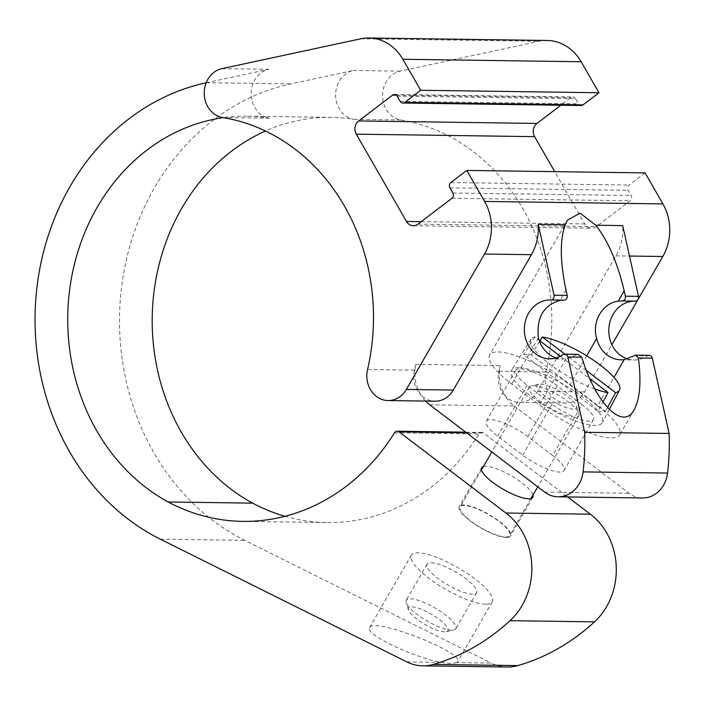 <?xml version="1.0" encoding="UTF-8"?>
<svg xmlns="http://www.w3.org/2000/svg" width="705" height="705" viewBox="0 0 705 705"><rect width="100%" height="100%" fill="white"/><g stroke="black" fill="none" stroke-linecap="round" stroke-linejoin="round"><path stroke-width="0.53" stroke-dasharray="3.52 2.64" d="M594.808 388.993A51.086 13.589 -150 0 1 548.464 363.225A51.086 13.589 -150 0 1 530.988 339.123A51.086 13.589 -150 0 1 534.804 336.919L539.184 340.242M560.281 356.263L589.768 378.656M582.083 404.599L557.214 385.714A30.5 8.116 30 0 0 515.787 370.266A30.5 8.116 30 0 0 527.181 385.3L552.05 404.185A30.5 8.116 30 0 0 593.478 419.634A30.5 8.116 30 0 0 582.083 404.599L552.694 455.518L527.825 436.633A30.5 8.116 30 0 0 486.397 421.185A30.5 8.116 30 0 0 497.792 436.219L522.661 455.104A30.5 8.116 30 0 0 564.088 470.552A30.5 8.116 30 0 0 552.694 455.518M649.146 355.329A3.816 3.313 -89.2 0 0 647.41 355.858A29.425 25.609 -89.2 0 1 634.007 359.991A29.425 25.609 -89.2 0 1 627.432 358.907M562.951 354.685L578.162 354.395M576.32 354.871L566.053 358.783A29.425 25.609 90.8 0 1 562.678 358.995A29.425 25.609 90.8 0 1 556.122 357.92M563.11 300.145A29.425 25.609 90.8 0 1 563.498 300.145A29.425 25.609 90.8 0 1 563.868 300.154M635.187 301.15A29.425 25.609 -89.2 0 0 634.826 301.141A29.425 25.609 -89.2 0 0 634.429 301.141M429.671 404.776L514.13 405.948A38.123 33.179 -89.2 0 1 505.247 395.981A24.781 21.564 -89.2 0 1 498.946 371.332A202.608 176.338 -89.2 0 0 500.206 365.543A38.123 33.179 -89.2 0 0 505.247 395.981A24.781 21.564 -89.2 0 0 519.435 402.388A24.781 21.564 -89.2 0 0 537.739 391.249L615.888 255.853A47.649 41.472 -89.2 0 0 622.691 225.609M645.084 172.91L629.151 185.045A3.816 3.313 -89.2 0 0 628.208 190.332L631.178 195.488A3.816 3.313 -89.2 0 1 630.226 200.775L596.289 226.613A9.526 8.293 -89.2 0 1 591.592 228.208A9.526 8.293 -89.2 0 1 584.798 223.952L554.729 171.65M498.946 371.332L545.864 371.984A24.781 21.564 -89.2 0 0 566.362 403.04A24.781 21.564 -89.2 0 0 584.665 391.901L611.905 344.71M637.893 299.695L638.192 299.158M545.864 371.984A202.608 176.338 -89.2 0 0 400.978 120.017A24.781 21.564 -89.2 0 1 382.533 96.03A24.781 21.564 -89.2 0 1 400.211 71.135L539.052 41.287A47.649 41.472 -89.2 0 1 547.195 40.476M397.179 96.171L575.491 98.656L578.461 103.811A3.816 3.313 -89.2 0 0 581.176 105.512M575.491 98.656A3.816 3.313 -89.2 0 0 572.777 96.955A3.816 3.313 -89.2 0 0 570.9 97.59L560.863 105.23M456.911 662.612L451.341 663.625L441.268 662.4C412.945 657.368 363.947 633.654 369.499 627.662C373.156 616.813 465.467 652.742 457.554 661.942L456.911 662.612L491.314 663.097A47.649 41.472 -89.2 0 0 507.274 667.009M206.186 82.767A240.158 209.024 -89.2 0 1 206.398 82.723L268.825 69.302A24.781 21.564 -89.2 0 0 251.147 94.197A24.781 21.564 -89.2 0 0 269.592 118.184A202.608 176.338 -89.2 0 0 246.9 116.184L331.359 117.356A202.608 176.338 -89.2 0 1 354.051 119.365A24.781 21.564 -89.2 0 1 335.615 95.378A24.781 21.564 -89.2 0 1 353.293 70.482L290.865 83.895A240.158 209.024 -89.2 0 0 120.899 293.201A240.158 209.024 -89.2 0 0 244.794 540.356L491.314 663.097M331.359 117.356A202.608 176.338 -89.2 0 0 265.459 131.024M284.996 516.289A210.328 183.062 -89.2 0 0 327.155 522.546A210.328 183.062 -89.2 0 0 478.942 433.998A3.816 3.313 -89.2 0 1 481.691 432.394A3.816 3.313 -89.2 0 1 483.471 433.02L567.64 496.937M425.556 401.083A38.123 33.179 -89.2 0 1 420.779 394.8A24.781 21.564 -89.2 0 1 414.478 370.151A202.608 176.338 -89.2 0 0 415.738 364.37A38.123 33.179 -89.2 0 0 420.779 394.8A24.781 21.564 -89.2 0 0 434.976 401.215M483.436 466.507A29.54 7.861 -150 0 1 511.151 475.725A29.54 7.861 -150 0 1 532.954 495.104M246.9 116.184A202.608 176.338 -89.2 0 0 223.406 117.656M514.13 405.948L629.107 493.262A28.588 24.886 -89.2 0 0 642.493 497.977M485.648 604.203A46.697 12.426 -150 0 1 436.827 583.846A46.697 12.426 -150 0 1 411.35 555.152A46.697 12.426 -150 0 1 458.003 567.736A46.697 12.426 -150 0 1 492.24 601.841A46.697 12.426 -150 0 1 485.648 604.203M506.278 537.474A29.54 7.861 -150 0 1 475.39 524.599A29.54 7.861 -150 0 1 459.272 506.446A29.54 7.861 -150 0 1 488.794 514.403A29.54 7.861 -150 0 1 510.446 535.985A29.54 7.861 -150 0 1 506.278 537.474M464.146 505.485A28.588 7.605 30 0 0 460.109 506.921A28.588 7.605 30 0 0 475.708 524.494A28.588 7.605 30 0 0 505.591 536.954A28.588 7.605 30 0 0 509.627 535.509A28.588 7.605 30 0 0 494.038 517.937A28.588 7.605 30 0 0 464.146 505.485M472.526 594.236A28.588 7.605 -150 0 1 442.643 581.784A28.588 7.605 -150 0 1 427.045 564.212A28.588 7.605 -150 0 1 455.606 571.914A28.588 7.605 -150 0 1 476.562 592.799A28.588 7.605 -150 0 1 472.526 594.236M597.54 405.842L569.913 384.86A59.088 15.721 30 0 0 489.649 354.923A59.088 15.721 30 0 0 511.724 384.049L539.36 405.031A59.088 15.721 30 0 0 619.625 434.976A59.088 15.721 30 0 0 597.54 405.842L613.976 377.378M518.809 367.746A52.417 13.941 30 0 0 511.477 370.275A52.417 13.941 30 0 0 542.982 404.529A52.417 13.941 30 0 0 598.175 425.177A52.417 13.941 30 0 0 602.264 422.674A52.417 13.941 30 0 0 573.394 390.447A52.417 13.941 30 0 0 518.809 367.746M586.384 370.486L564.872 354.148M598.025 411.244A51.853 13.792 30 0 0 605.533 411.35L531.191 354.897A51.853 13.792 30 0 0 523.683 354.791L598.025 411.244L602.942 402.044M534.804 336.919L523.683 354.791M531.191 354.897L539.942 340.823M607.516 407.64L605.533 411.35M574.707 417.21A28.588 7.605 -150 0 1 544.815 404.749A28.588 7.605 -150 0 1 529.226 387.177A28.588 7.605 -150 0 1 531.235 385.917A28.588 7.605 -150 0 1 557.787 394.888A28.588 7.605 -150 0 1 578.831 413.394A28.588 7.605 -150 0 1 578.743 415.765A28.588 7.605 -150 0 1 574.707 417.21M573.288 409.111A22.745 6.054 -150 0 1 546.992 397.47A22.745 6.054 -150 0 1 538.699 384.216A22.745 6.054 -150 0 1 559.823 391.354A22.745 6.054 -150 0 1 576.567 406.08A22.745 6.054 -150 0 1 573.288 409.111M451.755 630.235A28.588 7.605 -150 0 1 425.203 619.889A28.588 7.605 -150 0 1 406.177 602.581A28.588 7.605 -150 0 1 406.265 600.202A28.588 7.605 -150 0 1 434.835 607.913A28.588 7.605 -150 0 1 455.791 628.789A28.588 7.605 -150 0 1 453.782 630.05A28.588 7.605 -150 0 1 451.755 630.235M444.705 631.891A22.745 6.054 -150 0 1 423.582 623.661A22.745 6.054 -150 0 1 408.442 609.887A22.745 6.054 -150 0 1 431.24 614.134A22.745 6.054 -150 0 1 446.318 631.75A22.745 6.054 -150 0 1 444.705 631.891M557.214 385.714L527.825 436.633M527.181 385.3L497.792 436.219M552.05 404.185L522.661 455.104M634.042 355.673L647.41 355.858M615.888 255.853L629.495 256.047M406.856 661.916L441.268 662.4M360.748 38.801L539.052 41.287M353.293 70.482L400.211 71.135M206.398 82.723L290.865 83.895M268.825 69.302L221.908 68.649M160.335 539.175L244.794 540.356M466.56 432.782L483.471 433.02M394.474 432.817L478.942 433.998M269.592 118.184L222.665 117.532M414.478 370.151L367.561 369.499M415.738 364.37L500.206 365.543M354.051 119.365L400.978 120.017M544.648 492.081L629.107 493.262M537.739 391.249L584.665 391.901M396.325 95.157L570.9 97.59M421.211 221.678L584.798 223.952M417.977 224.128L596.289 226.613M451.923 198.29L630.226 200.775M452.866 193.003L631.178 195.488M449.896 187.847L628.208 190.332M450.839 182.56L629.151 185.045M400.149 101.326L578.461 103.811M586.683 355.813L569.913 384.86M566.053 358.783L539.36 405.031M538.453 337.739L511.724 384.049M565.983 290.046L560.026 300.365M515.787 370.266L486.397 421.185M593.478 419.634L564.088 470.552M549.539 358.81L562.678 358.995M550.358 299.96L563.498 300.145M620.867 359.806L634.007 359.991M621.687 300.956L634.826 301.141M465.749 432.174L481.691 432.394M242.687 521.374L327.155 522.546M519.435 402.388L566.362 403.04M411.35 555.152L369.499 627.662M492.24 601.841L457.554 661.942M481.612 467.75L459.272 506.446M532.786 497.281L510.446 535.985M394.465 94.47L572.777 96.955M413.28 225.723L591.592 228.208M567.428 220.154L489.649 354.923M634.2 409.728L619.625 434.976M530.988 339.123L511.477 370.275M609.27 409.455L602.264 422.674M529.226 387.177L491.826 451.976M481.445 469.953L460.109 506.921M578.743 415.765L537.73 486.829M530.98 498.523L509.627 535.509M538.699 384.216L531.235 385.917M576.567 406.08L578.831 413.394M427.045 564.212L406.265 600.202M476.562 592.799L455.791 628.789M446.318 631.75L453.782 630.05M408.442 609.887L406.177 602.581"/><path stroke-width="1.06" d="M589.768 378.656L608.027 392.518A51.086 13.589 -150 0 1 594.808 388.993M539.184 340.242L560.281 356.263M578.162 354.395L581.748 357.188C595.69 403.63 623.079 431.063 634.2 409.728C639.981 398.836 641.383 381.59 638.413 357.981L635.672 355.197L624.233 359.594L613.976 377.378M425.556 401.083A38.123 33.179 -89.2 0 0 429.671 404.776L544.648 492.081A28.588 24.886 -89.2 0 0 558.025 496.805L642.493 497.977A28.588 24.886 -89.2 0 0 667.556 473.055A228.72 199.066 -89.2 0 0 669.133 433.452L652.31 358.175A3.816 3.313 -89.2 0 0 649.146 355.329L635.672 355.135M558.025 496.805A28.588 24.886 -89.2 0 0 583.088 471.883A228.72 199.066 -89.2 0 0 584.665 432.28L567.851 356.994A3.816 3.313 -89.2 0 0 564.687 354.148A3.816 3.313 -89.2 0 0 562.951 354.685A29.425 25.609 -89.2 0 1 549.539 358.81A29.425 25.609 -89.2 0 1 524.344 329.032A29.425 25.609 -89.2 0 1 550.358 299.96A29.425 25.609 -89.2 0 1 550.728 299.969A3.816 3.313 -89.2 0 0 550.772 299.969A3.816 3.313 -89.2 0 0 554.042 295.201L538.232 224.428L565.154 224.807C559.779 240.22 560.052 261.969 565.983 290.046L567.181 295.377A3.816 3.313 90.8 0 1 563.912 300.154A3.816 3.313 90.8 0 1 563.868 300.154L550.825 299.969M556.122 357.92A29.425 25.609 90.8 0 1 538.453 337.739C536.249 317.805 543.44 305.344 560.026 300.365A29.425 25.609 90.8 0 1 563.11 300.145M634.429 301.141A29.425 25.609 -89.2 0 0 609.041 326.618A29.425 25.609 -89.2 0 0 627.432 358.907M622.145 300.964L635.187 301.15A3.816 3.313 -89.2 0 0 635.24 301.15A3.816 3.313 -89.2 0 0 638.501 296.373L622.691 225.609L595.769 225.23C608.089 240.899 617.554 262.771 624.172 290.857L625.361 296.188A3.816 3.313 -89.2 0 1 622.101 300.964A3.816 3.313 -89.2 0 1 622.048 300.964A29.425 25.609 -89.2 0 0 621.687 300.956A29.425 25.609 -89.2 0 0 618.214 301.176C602.502 302.947 591.645 321.753 596.641 338.55A29.425 25.609 -89.2 0 0 620.867 359.806A29.425 25.609 -89.2 0 0 624.233 359.594M595.769 225.23L580.074 213.113L567.463 220.18L565.154 224.807M638.192 299.158L662.815 256.505A47.649 41.472 -89.2 0 0 662.912 203.912L645.084 172.91L466.772 170.425L450.839 182.56A3.816 3.313 -89.2 0 0 449.896 187.847L452.866 193.003A3.816 3.313 -89.2 0 1 451.923 198.29L417.977 224.128A9.526 8.293 -89.2 0 1 413.28 225.723A9.526 8.293 -89.2 0 1 406.494 221.467L356.289 134.162L534.593 136.647A9.526 8.293 -89.2 0 1 536.954 123.437L560.863 105.23M356.289 134.162A9.526 8.293 -89.2 0 1 358.651 120.952L392.588 95.105A3.816 3.313 -89.2 0 1 394.465 94.47A3.816 3.313 -89.2 0 1 397.179 96.171L400.149 101.326A3.816 3.313 -89.2 0 0 402.863 103.027L581.176 105.512A3.816 3.313 -89.2 0 0 583.053 104.878L598.986 92.752L420.673 90.266L402.855 59.264A47.649 41.472 -89.2 0 0 368.882 37.991A47.649 41.472 -89.2 0 0 360.748 38.801L221.908 68.649A24.781 21.564 -89.2 0 0 204.23 93.545A24.781 21.564 -89.2 0 0 222.665 117.532A202.608 176.338 -89.2 0 1 367.561 369.499A24.781 21.564 -89.2 0 0 388.05 400.555A24.781 21.564 -89.2 0 0 406.353 389.424L484.502 254.029A47.649 41.472 -89.2 0 0 484.599 201.427L466.772 170.425M388.05 400.555L434.976 401.215A24.781 21.564 -89.2 0 0 453.28 390.076L531.429 254.681A47.649 41.472 -89.2 0 0 538.232 224.428M598.986 92.752L581.158 61.749A47.649 41.472 -89.2 0 0 547.195 40.476L368.882 37.991M402.863 103.027A3.816 3.313 -89.2 0 0 404.749 102.392L420.673 90.266M611.905 344.71L637.893 299.695M554.729 171.65L534.593 136.647M206.186 82.767A240.158 209.024 -89.2 0 0 36.422 292.152A240.158 209.024 -89.2 0 0 160.335 539.175L406.856 661.916A47.649 41.472 -89.2 0 0 422.806 665.828L507.274 667.009A47.649 41.472 -89.2 0 0 517.858 665.582A228.72 199.066 -89.2 0 0 594.482 621.854A66.711 58.066 -89.2 0 0 590.393 514.209L567.64 496.937M422.806 665.828A47.649 41.472 -89.2 0 0 433.399 664.41A228.72 199.066 -89.2 0 0 510.023 620.682A66.711 58.066 -89.2 0 0 505.926 513.029L399.012 431.848A3.816 3.313 -89.2 0 0 397.232 431.213A3.816 3.313 -89.2 0 0 394.474 432.817A210.328 183.062 -89.2 0 1 242.687 521.374A210.328 183.062 -89.2 0 1 168.151 501.969L252.619 503.15A210.328 183.062 -89.2 0 0 284.996 516.289M265.459 131.024A202.608 176.338 -89.2 0 0 152.324 312.703A202.608 176.338 -89.2 0 0 252.619 503.15M532.954 495.104A29.54 7.861 -150 0 1 532.786 497.281A29.54 7.861 -150 0 1 528.609 498.779A29.54 7.861 -150 0 1 497.73 485.904A29.54 7.861 -150 0 1 481.612 467.75A29.54 7.861 -150 0 1 483.436 466.507M223.406 117.656A202.608 176.338 -89.2 0 0 70.086 286.503A202.608 176.338 -89.2 0 0 168.151 501.969M584.665 432.28L669.133 433.452M564.872 354.148L542.312 337.016A51.086 13.589 -150 0 1 594.421 360.854A51.086 13.589 -150 0 1 619.475 390.191A51.086 13.589 -150 0 1 615.535 392.623L586.384 370.486M602.942 402.044L608.027 392.518M539.942 340.823L542.312 337.016M615.535 392.623L607.516 407.64M638.413 357.981L652.31 358.175M567.851 356.994L581.748 357.188M625.361 296.188L638.501 296.373M554.042 295.201L567.181 295.377M629.495 256.047L662.815 256.505M484.599 201.427L662.912 203.912M531.429 254.681L484.502 254.029M402.855 59.264L581.158 61.749M433.399 664.41L517.858 665.582M510.023 620.682L594.482 621.854M505.926 513.029L590.393 514.209M399.012 431.848L466.56 432.782M583.088 471.883L667.556 473.055M453.28 390.076L406.353 389.424M392.588 95.105L396.325 95.157M358.651 120.952L536.954 123.437M406.494 221.467L421.211 221.678M404.749 102.392L583.053 104.878M596.641 338.55L586.683 355.813M624.172 290.857L618.214 301.176M564.687 354.148L578.162 354.333M622.101 300.964L635.24 301.15M550.772 299.969L563.912 300.154M397.232 431.213L465.749 432.174M619.475 390.191L609.27 409.455M491.826 451.976L481.445 469.953M537.73 486.829L530.98 498.523"/></g></svg>
